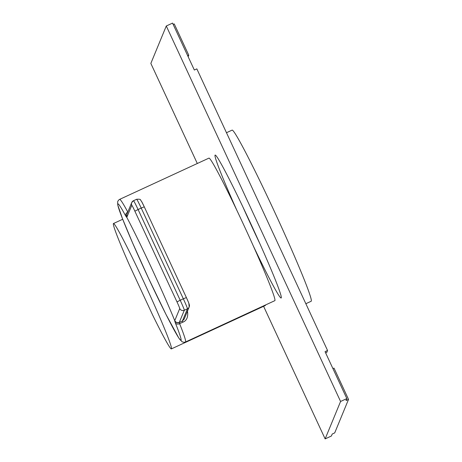 <?xml version="1.0" encoding="UTF-8"?>
<svg xmlns="http://www.w3.org/2000/svg" width="462" height="462" viewBox="0 0 462 462"><rect width="100%" height="100%" fill="white"/><g stroke="black" fill="none" stroke-linecap="round" stroke-linejoin="round"><path stroke-width="0.69" d="M136.613 199.278A10.36 0.468 65.2 0 1 136.631 199.261L133.495 200.71A10.36 0.468 65.2 0 0 133.483 200.727A3.453 3.448 22.4 0 0 131.745 202.535L126.755 214.622L126.796 217.331L131.803 205.301A6.907 0.312 65.2 0 1 134.869 211.163L176.992 301.905A6.907 0.312 65.2 0 1 179.735 308.558L174.752 320.64A78.552 3.557 -114.8 0 0 126.819 217.383M184.222 319.023L182.415 320.992L187.451 308.795A3.453 3.448 -157.6 0 0 189.189 306.982L184.222 319.023M187.439 310.741C188.386 316.834 186.844 320.651 182.813 322.193L182.415 320.992L179.262 322.453L179.614 323.671L182.813 322.193M127.778 212.15A3.453 2.789 151.6 0 0 125.768 216.083L126.796 217.331M174.775 320.692C175.855 322.47 177.373 323.013 179.331 322.326L179.262 322.453A3.453 3.442 -149.7 0 1 174.7 320.819L174.752 320.64M174.7 320.819L175.323 322.84A75.173 3.407 65.2 0 1 181.069 340.251A75.173 3.407 65.2 0 1 147.678 276.415A75.173 3.407 65.2 0 1 117.822 204.002A75.173 3.407 65.2 0 1 125.768 216.083M127.807 212.075A78.552 3.557 65.2 0 0 119.641 199.37L208.951 158.12A78.552 3.557 65.2 0 1 244.427 226.444A78.552 3.557 65.2 0 1 274.93 300.618L185.51 341.99A78.552 3.557 65.2 0 0 185.62 341.868A78.552 3.557 65.2 0 0 179.614 323.671A3.453 2.61 158.2 0 1 175.323 322.84M327.558 350.491L325.052 351.651L346.841 398.585L346.026 400.554L348.533 399.399L334.719 432.882L332.213 434.037L331.404 436.007L325.138 438.9L340.581 401.478L166.285 25.993L172.545 23.1L194.335 70.033L196.841 68.878L327.558 350.491L326.749 352.46L325.664 352.962M332.929 368.607L334.009 368.11L348.533 399.399M346.841 398.585L340.581 401.478M166.285 25.993L150.843 63.415L197.303 163.496M263.594 306.312L325.138 438.9M188.144 56.705L188.762 55.203L174.238 23.914L173.158 24.411M188.762 55.203L187.682 55.706M236.711 210.008A78.725 3.569 65.2 0 1 215.032 155.197A78.725 3.569 65.2 0 1 215.142 155.07A78.725 3.569 65.2 0 1 250.699 223.544A78.725 3.569 65.2 0 1 281.266 297.88A78.725 3.569 65.2 0 1 281.162 298.007A78.725 3.569 65.2 0 1 253.32 245.963M259.725 243.376A78.725 3.569 65.2 0 1 242.833 206.809M226.472 132.721L232.109 130.117A94.26 4.274 -114.8 0 1 273.851 210.314A94.26 4.274 65.2 0 1 311.157 301.264L305.844 303.719M171.379 348.902A69.057 3.13 -114.8 0 1 152.477 314.697L129.383 264.957A69.057 3.13 65.2 0 1 113.467 223.521A69.057 3.13 65.2 0 1 144.046 282.27A69.057 3.13 -114.8 0 1 171.379 348.902L265.315 305.515A69.057 3.13 -114.8 0 0 265.454 305.07M134.869 211.163L138.086 209.523L180.203 300.265L183.339 298.816L141.216 208.073L144.265 206.82L141.441 201.172C139.801 200.162 142.215 198.931 136.631 199.261A10.36 0.468 65.2 0 1 141.216 208.073L138.086 209.523A10.36 0.468 65.2 0 0 133.495 200.71L131.745 202.535A3.453 3.448 22.4 0 0 131.803 205.301M141.199 200.964A6.907 0.312 65.2 0 1 144.26 206.814M186.388 297.563L144.265 206.82L186.382 297.557A6.907 0.312 65.2 0 1 189.131 304.221A3.453 3.448 -157.6 0 1 189.189 306.982L188.819 303.147L186.388 297.563L183.339 298.816A10.36 0.468 65.2 0 1 187.451 308.795L184.321 310.245L179.331 322.326M126.848 214.408A3.453 3.442 30.3 0 0 126.721 217.458M176.992 301.905L180.203 300.265A10.36 0.468 65.2 0 1 184.321 310.245A3.453 3.448 -157.6 0 1 179.735 308.558M119.641 199.37L118.434 200.271L117.648 201.727L117.723 204.874L122.505 218.74L132.455 242.596L148.458 278.095L166.072 314.593L178.834 338.092L182.092 341.805L184.02 342.325L185.51 341.99M113.467 223.521L122.707 219.254"/></g></svg>
